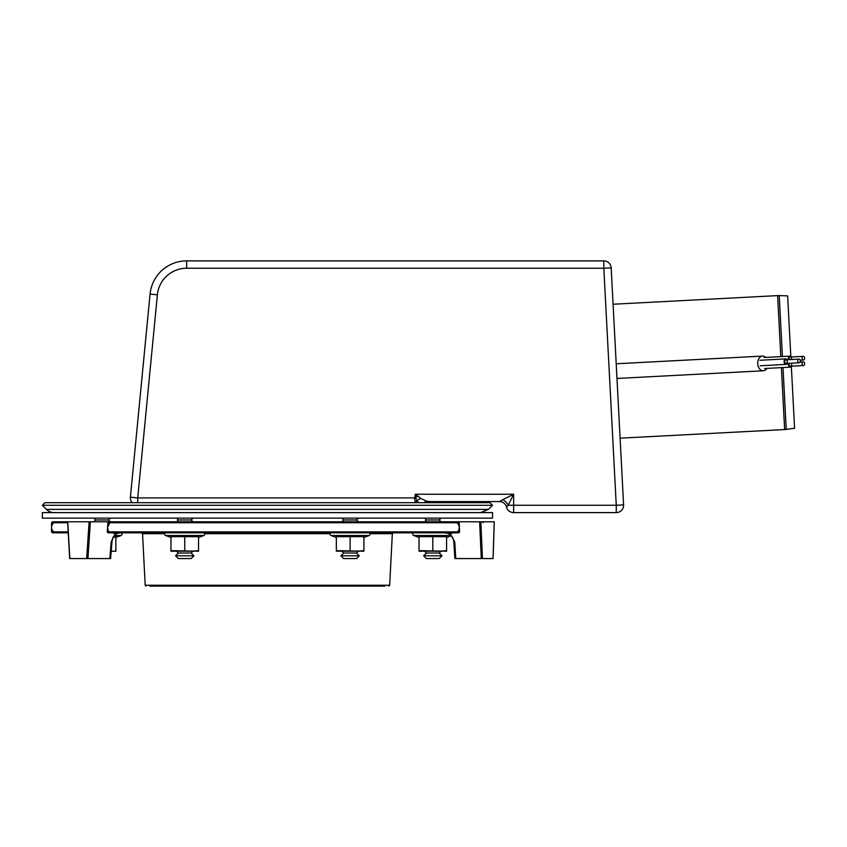 <?xml version="1.0" encoding="UTF-8"?>
<svg xmlns="http://www.w3.org/2000/svg" width="847" height="847" viewBox="0 0 847 847"><rect width="100%" height="100%" fill="white"/><g stroke="black" fill="none" stroke-linecap="round" stroke-linejoin="round"><path stroke-width="1.27" d="M54.007 531.905A5.516 5.516 0 0 1 54.007 522.726A5.516 5.516 0 0 0 54.007 531.905M57.045 521.805L67.622 521.805L52.461 521.805L67.622 521.805L69.666 558.554M147.082 532.827L172.809 532.827L147.082 532.827M196.695 532.827L331.473 532.827L196.695 532.827M368.773 532.827L387.788 532.827L368.773 532.827C370.383 533.462 370.541 534.351 369.239 535.505L330.997 535.505A1.376 1.376 0 0 1 331.473 532.827M449.905 532.827L453.134 532.827L449.905 532.827L450.255 533.652L453.134 532.827L449.905 532.827L450.255 533.652L453.134 532.827L450.255 533.652L449.905 532.827M115.848 537.443L121.185 535.505C122.487 534.351 122.328 533.462 120.719 532.827L115.827 532.827A0.921 0.561 -90 0 0 115.266 533.652A0.921 0.561 90 0 1 115.817 532.827A0.921 0.561 -90 0 0 115.266 533.652L111.169 541.932L109.962 558.554L87.929 558.554L109.835 558.554L111.169 541.932L115.351 533.652L115.361 534.288L115.351 533.652L120.443 532.827L112.81 532.827L120.443 532.827L115.351 533.652L120.443 532.827L152.121 532.827M109.856 522.726L107.59 527.31L108.12 530.381L109.242 531.905L108.12 530.381L107.59 527.31L109.856 522.726M70.026 558.554L87.929 558.554L90.354 521.805L89.104 521.805L86.669 558.554L87.929 558.554L90.354 521.805L89.104 521.805L86.669 558.554L69.825 558.554L67.781 521.805L454.034 521.805L89.104 521.805L86.669 558.554L110.608 558.554L111.963 541.858C112.386 538.089 113.996 535.357 116.791 533.652M480.821 521.805L494.235 521.805L479.646 521.805L481.276 558.554L482.462 558.554L480.821 521.805L479.646 521.805L494.235 521.805L493.049 558.554L482.462 558.554L480.821 521.805L479.646 521.805L481.276 558.554L482.462 558.554L480.821 521.805L479.646 521.805L481.276 558.554L455.294 558.554L454.754 541.932L450.149 533.652L449.979 534.319L450.149 533.652L444.516 532.827L450.255 533.652L444.516 532.827M448.476 533.652C451.673 535.357 453.463 538.089 453.833 541.858L454.86 558.554L481.89 558.554L455.771 558.554L454.754 541.932L450.255 533.652M67.781 521.805L90.354 521.805L67.781 521.805L69.825 558.554L67.781 521.805M493.049 558.554L482.462 558.554L493.049 558.554L494.235 521.805L493.049 558.554M479.646 521.805L108.691 521.805L107.897 522.726L107.273 531.905L107.95 532.827L458.799 532.827L459.614 531.905L459.19 522.726L458.291 521.805M457.327 531.905L458.682 530.381L459.402 527.31L458.396 524.251L456.904 522.726L458.396 524.251L459.402 527.31L458.682 530.381L457.327 531.905M362.061 521.805L338.175 521.805L362.061 521.805M69.825 558.554L87.929 558.554L86.669 558.554L87.929 558.554L90.354 521.805L108.691 521.805M766.874 368.403A7.348 5.198 -93 0 1 763.295 370.785A7.348 5.198 -93 0 1 757.726 363.712A7.348 5.198 -93 0 1 762.533 356.1A7.348 5.198 -93 0 1 765.741 357.434M804.65 358.186A1.842 1.302 87 0 0 803.252 356.354A1.842 1.302 87 0 0 802.056 358.26A1.842 1.302 87 0 0 803.454 360.028A1.842 1.302 87 0 0 804.65 358.186M789.192 359.626A1.842 1.302 -93 0 1 790.262 357.042A1.842 1.302 -93 0 1 791.659 358.884A1.842 1.302 -93 0 1 791.596 359.499M791.712 356.968A2.753 1.948 87 0 0 790.209 356.132A2.753 1.948 87 0 0 788.515 359.668M804.65 363.702A1.842 1.302 87 0 0 803.252 361.87A1.842 1.302 87 0 0 802.056 363.765A1.842 1.302 87 0 0 803.454 365.533A1.842 1.302 87 0 0 804.65 363.702M791.31 363.194A1.842 1.302 -93 0 1 791.659 364.39A1.842 1.302 -93 0 1 790.452 366.232A1.842 1.302 -93 0 1 789.235 365.248A1.842 1.302 -93 0 1 789.288 363.299M788.525 363.342A2.753 1.948 87 0 0 790.505 367.143A2.753 1.948 87 0 0 791.903 366.148M800.33 360.949A1.842 1.302 87 0 0 798.943 359.107A1.842 1.302 87 0 0 797.736 361.013A1.842 1.302 87 0 0 799.134 362.781A1.842 1.302 87 0 0 800.33 360.949M787.339 361.637A1.842 1.302 -93 0 1 786.143 363.469A1.842 1.302 -93 0 1 784.746 361.701A1.842 1.302 -93 0 1 785.942 359.806A1.842 1.302 -93 0 1 787.339 361.637M787.392 359.721A2.753 1.948 87 0 0 785.9 358.884A2.753 1.948 87 0 0 784.1 361.743A2.753 1.948 87 0 0 786.196 364.39A2.753 1.948 87 0 0 787.594 363.395M782.416 356.545L779.229 295.592L787.636 295.889L790.802 356.227M791.363 366.815L794.581 428.233L786.238 429.408L782.999 367.545M781.4 367.63L784.64 429.556L620.099 438.185M423.616 555.791L441.996 555.791L439.233 558.554L426.38 558.554L423.616 555.791L426.38 553.038L439.233 553.038L441.996 555.791M441.075 551.206L439.233 553.038M424.538 521.805L426.38 519.963L439.233 519.963L441.075 521.805M441.075 518.131L439.233 519.963M354.713 555.791L359.308 555.791L356.555 558.554L343.691 558.554L340.939 555.791L354.713 555.791M340.939 555.791L343.691 553.038L356.555 553.038L359.308 555.791M341.849 521.805L343.691 519.963L356.555 519.963L358.387 521.805M93.795 518.131L95.637 519.963L108.501 519.963L110.332 521.805M95.637 519.963L93.795 521.805M180.157 555.791L175.562 555.791L178.325 558.554L191.178 558.554L193.942 555.791L180.157 555.791M193.942 555.791L191.178 553.038L178.325 553.038L175.562 555.791M191.178 519.963L193.021 518.131L191.178 519.963L193.021 521.805L191.178 519.963L178.325 519.963L176.483 521.805M489.926 502.695L44.944 502.695L42.35 505.288L492.52 505.288L489.926 502.695M54.24 512.615A11.022 11.022 0 0 1 46.447 509.386L488.433 509.386L492.52 505.288M427.036 502.695A7.348 5.728 -90 0 1 430.064 501.593L499.423 501.593A7.348 7.348 0 0 1 506.538 507.099A7.348 7.348 0 0 0 513.653 512.615L616.256 512.615A7.348 7.348 0 0 0 623.593 504.886A7.348 7.348 0 0 1 616.256 512.615L616.256 505.267L623.593 504.886L611.174 267.853L603.826 268.234L603.826 260.887L186.647 260.887A36.749 36.749 0 0 0 150.067 294.089L130.406 497.21L137.722 497.92L137.722 502.695M475.919 501.593A7.348 7.348 0 0 0 472.054 502.695A7.348 7.348 0 0 1 475.919 501.593M506.538 507.099L508.147 505.267L513.653 505.267L513.653 494.246L502.631 499.751A7.348 4.595 -135 0 1 508.147 505.267L513.653 494.246L415.295 494.246L414.744 497.348L415.792 497.538L415.295 494.246L417.867 496.077A7.348 1.525 -34.6 0 0 415.792 497.538L415.951 498.343L414.596 497.92L415.221 502.695M414.744 497.348L414.596 497.92L137.722 497.92L157.383 294.798L150.067 294.089L130.406 497.21A7.348 7.348 0 0 0 132.143 502.695M418.958 502.695L416.904 500.895L415.951 498.343M430.064 501.593L426.93 501.265L420.663 498.396L417.867 496.077M502.631 499.751L499.423 501.593M513.653 512.615L513.653 505.267L616.256 505.267L603.826 268.234L186.647 268.234L186.647 260.887M611.174 267.853A7.348 7.348 0 0 0 603.826 260.887M492.52 518.131L42.35 518.131L42.35 512.615L492.52 512.615L492.52 518.131M363.903 550.635L363.903 551.206L336.344 550.635L336.344 536.67L363.903 536.67L363.903 550.635L357.011 551.206L336.344 551.206L336.344 550.635M350.118 550.635L350.118 536.67M363.903 537.443L369.239 535.505M359.308 551.206L357.011 551.206M343.236 551.206L340.939 551.206M446.591 550.635L446.591 551.206L419.021 550.635L419.021 536.67L446.591 536.67L446.591 550.635L439.699 551.206L419.021 551.206L419.021 550.635M432.806 550.635L432.806 536.67M446.591 537.443L451.26 535.738M451.038 535.505L413.685 535.505A1.376 1.376 0 0 1 414.162 532.827M441.996 551.206L439.699 551.206M425.914 551.206L423.616 551.206M111.253 551.206L115.848 551.206L115.848 536.67L112.947 537.167M198.537 550.635L198.537 551.206L170.967 550.635L170.967 536.67L198.537 536.67L198.537 550.635L191.644 551.206L170.967 551.206L170.967 550.635M184.752 550.635L184.752 536.67M198.537 537.443L203.873 535.505L165.631 535.505A1.376 1.376 0 0 1 166.097 532.827M193.942 551.206L191.644 551.206M177.859 551.206L175.562 551.206M382.272 521.805L373.538 521.805M149.845 586.113L385.036 586.113M218.24 521.805L218.971 521.805L218.24 521.805M90.354 521.805L89.104 521.805M86.669 558.554L87.929 558.554M481.276 558.554L482.462 558.554M361.161 521.805L338.175 521.805M444.749 521.805L443.839 521.805M114.006 521.805L152.598 521.805M420.864 532.827L382.749 532.827M68.236 532.827L52.461 532.827L68.236 532.827M112.81 532.827L115.266 533.652M779.229 295.592L777.62 295.614L780.818 356.629M157.383 294.798A29.401 29.401 0 0 1 186.647 268.234M420.663 498.396A7.348 3.632 -33.8 0 0 416.904 500.895A3.674 1.853 144.1 0 1 415.03 502.207M426.93 501.265A7.348 5.929 -65.1 0 0 423.945 502.695M121.185 535.505L114.546 535.505M370.054 533.695L392.341 533.695L389.673 585.245L145.197 585.245L142.54 533.695L164.816 533.695M204.688 533.695L330.192 533.695M107.897 522.726L459.19 522.726M52.461 521.805L51.54 522.726L67.675 522.726M459.614 531.905L107.273 531.905M68.184 531.905L51.54 531.905L52.461 532.827M763.232 370.785L616.965 378.45M762.533 356.1L616.192 363.776M800.203 360.197L803.454 360.028M790.262 357.042L803.252 356.354M764.227 357.508L790.209 356.132M790.452 366.232L803.454 365.533M800.108 362.029L803.252 361.87M764.523 368.53L790.505 367.143M786.143 363.469L799.134 362.781M785.942 359.806L798.943 359.107M760.204 365.777L786.196 364.39M759.918 360.271L785.9 358.884M786.238 429.408L784.64 429.556M613.08 304.232L777.62 295.614M426.38 553.038L424.538 551.206M426.38 519.963L424.538 518.131M356.555 553.038L358.387 551.206M343.691 553.038L341.849 551.206M356.555 519.963L358.387 518.131M343.691 519.963L341.849 518.131M108.501 519.963L110.332 518.131M191.178 553.038L193.021 551.206M178.325 553.038L176.483 551.206M178.325 519.963L176.483 518.131M46.447 509.386L42.35 505.288M488.433 509.386L480.63 512.615M336.344 537.443L330.997 535.505M419.021 537.443L413.685 535.505M170.967 537.443L165.631 535.505M203.873 535.505C205.175 534.351 205.016 533.462 203.407 532.827M142.54 533.695L141.618 532.827M392.341 533.695L393.252 532.827M145.197 585.245L146.118 586.113M389.673 585.245L388.752 586.113M494.277 521.805L493.092 558.554M483.341 522.726L482.419 521.805M51.54 522.726L51.54 531.905"/></g></svg>
